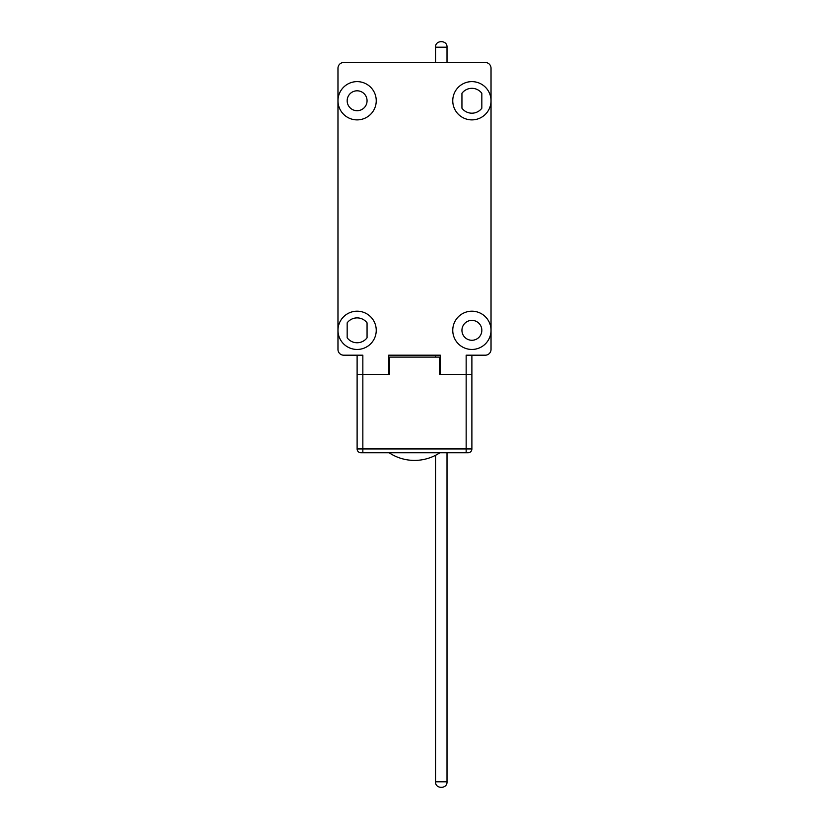 <?xml version="1.0" encoding="UTF-8"?>
<svg xmlns="http://www.w3.org/2000/svg" width="829" height="829" viewBox="0 0 829 829"><rect width="100%" height="100%" fill="white"/><g stroke="black" fill="none" stroke-linecap="round" stroke-linejoin="round"><path stroke-width="1.24" d="M471.888 355.195L471.888 374.325L439.37 374.325L439.37 357.112L389.63 357.112L389.63 374.325L362.843 374.325L388.677 374.325L388.677 355.195L440.323 355.195L440.323 374.325L471.888 374.325L471.888 448.935A3.824 3.824 0 0 1 468.064 452.758L360.936 452.758A3.824 3.824 0 0 1 357.112 448.935L357.112 374.325L362.843 374.325L357.112 374.325L357.112 355.195M389.63 357.112L388.677 357.112M440.323 357.112L439.37 357.112M468.064 452.758A3.824 3.824 0 0 0 471.888 448.935A3.824 3.824 0 0 1 468.064 452.758A3.824 3.824 0 0 0 471.888 448.935L362.843 448.935L362.843 452.758M447.018 62.496L447.018 47.191L435.546 47.191L435.546 62.496M435.546 355.195L435.546 357.112M435.546 455.308L435.546 781.809L447.018 781.809L447.018 452.758M389.122 452.758A45.916 45.916 0 0 0 439.878 452.758M399.184 457.784L396.998 456.945M471.888 81.625A19.129 19.129 0 0 1 491.027 100.755A19.129 19.129 0 0 1 471.888 119.884A19.129 19.129 0 0 1 452.758 100.755A19.129 19.129 0 0 1 471.888 81.625M471.888 113.19A12.435 12.435 0 0 0 481.836 108.216L481.836 93.294A12.435 12.435 0 0 0 461.94 93.294L461.94 108.216A12.435 12.435 0 0 0 471.888 113.19M357.112 81.625A19.129 19.129 0 0 1 376.242 100.755A19.129 19.129 0 0 1 357.112 119.884A19.129 19.129 0 0 1 337.973 100.755A19.129 19.129 0 0 1 357.112 81.625M357.112 90.807A9.948 9.948 0 0 0 347.164 100.755A9.948 9.948 0 0 0 357.112 110.703A9.948 9.948 0 0 0 367.06 100.755A9.948 9.948 0 0 0 357.112 90.807M367.06 322.864A12.435 12.435 0 0 0 347.164 322.864L347.164 337.786A12.435 12.435 0 0 0 367.06 337.786L367.06 322.864M357.112 311.196A19.129 19.129 0 0 1 376.242 330.325A19.129 19.129 0 0 1 357.112 349.455A19.129 19.129 0 0 1 337.973 330.325A19.129 19.129 0 0 1 357.112 311.196M471.888 311.196A19.129 19.129 0 0 1 491.027 330.325A19.129 19.129 0 0 1 471.888 349.455A19.129 19.129 0 0 1 452.758 330.325A19.129 19.129 0 0 1 471.888 311.196M471.888 320.377A9.948 9.948 0 0 0 461.94 330.325A9.948 9.948 0 0 0 471.888 340.273A9.948 9.948 0 0 0 481.836 330.325A9.948 9.948 0 0 0 471.888 320.377M466.157 452.758L466.157 355.195L485.286 355.195A5.741 5.741 0 0 0 491.027 349.455L491.027 68.237A5.741 5.741 0 0 0 485.286 62.496L343.714 62.496A5.741 5.741 0 0 0 337.973 68.237L337.973 349.455A5.741 5.741 0 0 0 343.714 355.195L362.843 355.195L362.843 448.935L357.112 448.935A3.824 3.824 0 0 0 360.936 452.758M435.546 781.809C435.111 789.187 447.453 789.187 447.018 781.809M447.018 47.191C447.453 39.813 435.111 39.813 435.546 47.191"/></g></svg>
